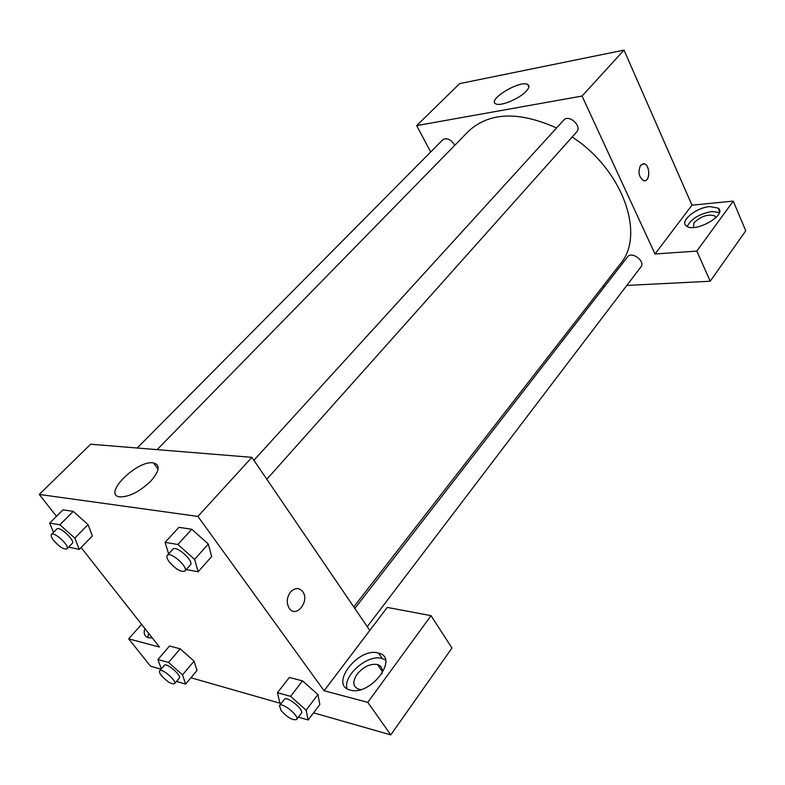 <?xml version="1.0" encoding="UTF-8"?>
<svg xmlns="http://www.w3.org/2000/svg" width="785" height="785" viewBox="0 0 785 785"><rect width="100%" height="100%" fill="white"/><g stroke="black" fill="none" stroke-linecap="round" stroke-linejoin="round"><path stroke-width="1.18" d="M430.69 151.986L416.688 125.61L459.667 83.612L624.026 50.112L691.977 205.179L733.259 201.117L745.75 230.78L710.229 281.236L626.813 285.436M640.697 165.135L644.102 163.82C650.569 165.115 650.039 182.826 643.602 180.638C638.705 176.939 637.744 171.768 640.697 165.135M416.688 125.61L582.048 96.045L655.004 253.997L691.977 205.179M582.048 96.045L624.026 50.112M454.682 145.382L454.309 144.587C450.541 139.171 446.704 137.561 442.809 139.769L137.169 448.019M367.233 626.675L640.972 266.822C645.672 261.336 631.689 250.876 627.617 256.823L354.83 608.463M602.635 286.653L604.548 286.554M733.259 201.117L696.825 251.082L710.229 281.236M696.825 251.082L655.004 253.997M266.822 479.252L576.71 131.909C582.401 126.199 568.84 113.854 563.748 120.105L253.898 460.275M353.78 606.913L620.327 263.878C645.555 235.078 623.054 169.825 572.157 137.012M556.594 127.965C518.542 111.009 489.153 112.127 468.419 131.331L157.128 449.638M526.068 91.354C519.228 98.841 500.408 106.593 495.865 103.865C486.563 100.186 519.915 79.805 527.638 84.427C529.738 85.644 529.218 87.949 526.068 91.354M709.817 206.592L718.108 208.084C727.891 214.697 694.764 233.41 686.433 225.972C679.28 221.37 696.118 207.505 709.817 206.592M719.384 212.49L711.946 211.518C699.347 213.824 691.104 218.809 687.228 226.472M693.4 227.483L694.009 222.773C701.142 216.091 708.109 213.824 714.89 215.963L715.881 217.72M645.152 180.658C650.549 179.677 649.617 164.83 644.102 163.82L642.974 163.741M56.491 516.324L39.25 494.442L90.628 444.231L251.897 457.341L369.794 630.433L387.24 607.404L431.024 615.656L367.802 702.359L324.097 690.751L369.794 630.433M431.024 615.656L451.964 648.008L390.783 734.888L313.568 712.819M141.585 624.34L128.671 638.853L150.543 666.21L161.023 669.203M190.902 677.749L280.657 703.409M361.012 689.524L358.814 689.23C352.769 686.757 352.229 681.714 357.175 674.089C363.504 666.671 370.265 663.482 377.448 664.522C381.569 665.886 383.041 668.997 381.883 673.883M385.464 659.979L381.618 658.35C367.419 654.229 342.81 675.63 347.029 688.71M377.919 652.953L378.547 653.11C399.555 657.467 370.863 696.138 350.453 690.152C328.837 685.55 357.774 647.242 377.919 652.953M148.502 633.122L147.884 637.557M152.29 637.92L148.483 637.734C144.518 636.537 143.312 633.456 144.862 628.491M128.671 638.853L159.463 647.036L81.09 547.557M367.802 702.359L390.783 734.888M280.971 703.684L279.784 702.634L277.448 692.694L289.38 677.435L302.549 680.889L317.945 694.578L319.819 704.518L308.152 719.992L298.408 717.137M168.638 553.876L165.076 542.356L178.901 527.334L191.736 529.267L208.319 544.034L211.656 556.516L198.144 571.804L186.241 569.557M53.527 532.367L49.7 523.104L62.977 509.828L73.211 511.378L88.048 524.557L92.326 535.929L79.305 549.412L68.629 547.116M161.308 668.869L157.913 659.508L169.55 646.026L180.207 648.812L194.091 661.137L197.035 670.429L185.603 684.088L176.527 681.429M39.25 494.442L197.908 516.412L324.097 690.751M150.642 481.264C139.671 491.645 129.466 496.866 120.017 496.905C101.53 495.237 137.277 459.529 153.536 462.924C160.523 464.936 159.561 471.049 150.642 481.264M197.908 516.412L251.897 457.341M290.46 592.086C294.777 587.651 298.8 587.425 302.529 591.409C310.281 600.751 296.279 618.806 289.243 608.316C286.25 603.037 286.653 597.63 290.46 592.086C294.777 587.651 298.8 587.425 302.519 591.409L302.519 591.409C310.271 600.751 296.269 618.806 289.243 608.316M49.7 523.104L59.886 524.812L74.84 538.098L79.305 549.412M66.941 548.862L72.23 543.426C75.605 540.747 59.434 525.656 56.814 529.051L51.467 534.448C50.652 535.537 51.437 537.617 53.802 540.679C59.503 546.968 63.879 549.696 66.941 548.862C70.277 546.213 54.047 531.082 51.467 534.448M74.84 538.098L88.048 524.566L73.211 511.378L62.977 509.828M59.886 524.812L73.211 511.378M165.076 542.356L177.871 544.496L194.601 559.391L198.144 571.804M184.917 571.048L190.421 564.876C194.454 561.285 176.026 544.868 172.867 549.235L167.293 555.348C166.351 556.624 167.028 558.832 169.325 561.981C175.83 569.302 181.031 572.324 184.917 571.048C188.91 567.496 170.414 551.021 167.293 555.348M194.601 559.391L208.31 544.034L191.736 529.267L178.901 527.334M177.871 544.496L191.736 529.267M157.913 659.508L168.53 662.452L182.522 674.864L185.603 684.088M174.604 683.715L179.245 678.201C182.051 675.649 166.381 662.177 164.32 665.366L159.63 670.832C159.041 671.695 159.659 673.304 161.484 675.649C167.166 681.763 171.542 684.451 174.604 683.715C177.381 681.194 161.671 667.672 159.63 670.832M182.522 674.864L194.081 661.137L180.207 648.812L169.55 646.026M168.53 662.452L180.207 648.812M277.448 692.694L290.587 696.344L306.111 710.15L308.152 719.992M296.622 719.502L301.371 713.251C304.609 709.905 286.682 695.382 284.288 699.406L279.48 705.597L281.079 710.543C287.575 717.627 292.756 720.61 296.622 719.502C299.831 716.195 281.844 701.613 279.48 705.597M306.111 710.15L317.935 694.578L302.549 680.889L289.38 677.435M290.587 696.344L302.549 680.889M718.108 208.084L719.57 211.479M715.714 217.877L714.89 215.963M527.638 84.427L528.855 86.968M382.295 671.567L377.448 664.522M378.547 653.11L382.246 658.507M153.536 462.924L158.089 469.185"/></g></svg>
